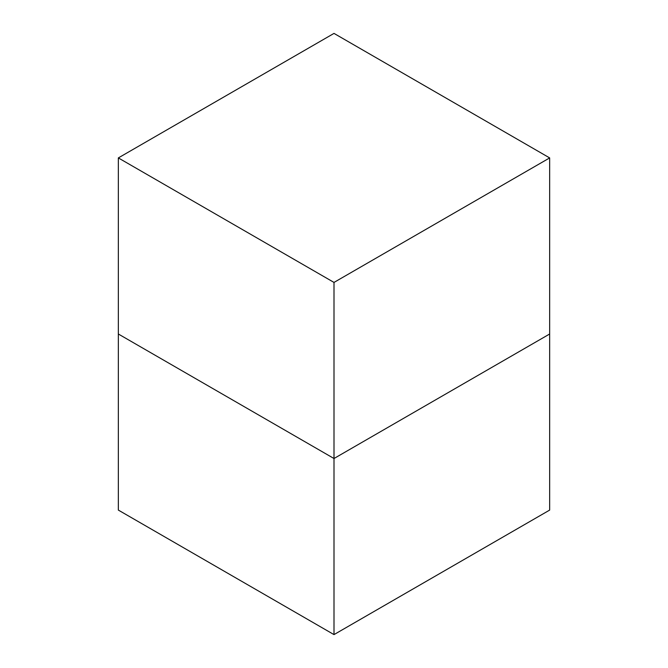 <?xml version="1.0" encoding="UTF-8"?>
<svg xmlns="http://www.w3.org/2000/svg" width="668" height="668" viewBox="0 0 668 668"><rect width="100%" height="100%" fill="white"/><g stroke="black" fill="none" stroke-linecap="round" stroke-linejoin="round"><path stroke-width="1" d="M334 634.6L334 458.515L118.336 334L118.336 510.085L334 634.6L549.664 510.085L549.664 157.915L334 33.4L118.336 157.915L334 282.422L549.664 157.915M334 282.422L334 458.515L549.664 334M118.336 334L118.336 157.915"/></g></svg>
